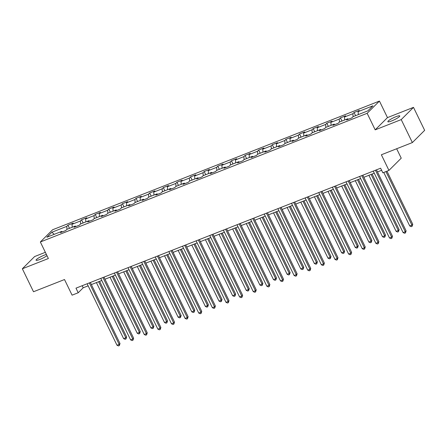 <?xml version="1.0" encoding="UTF-8"?>
<svg xmlns="http://www.w3.org/2000/svg" width="447" height="447" viewBox="0 0 447 447"><rect width="100%" height="100%" fill="white"/><g stroke="black" fill="none" stroke-linecap="round" stroke-linejoin="round"><path stroke-width="0.67" d="M46.399 254.455A6.627 1.078 -25.9 0 0 44.152 255.209A6.627 1.078 -25.9 0 0 36.067 260.221A6.627 1.078 -25.9 0 0 39.9 259.444A6.627 1.078 -25.9 0 0 46.985 255.667M391.695 120.93A6.627 1.078 -25.9 0 0 399.78 115.918A6.627 1.078 -25.9 0 0 395.941 116.695A6.627 1.078 -25.9 0 0 387.856 121.707A6.627 1.078 -25.9 0 0 391.695 120.93M45.359 252.315L34.631 256.544L22.35 268.776L33.508 291.746L64.508 279.537L72.096 295.16L78.208 292.757L83.187 287.795L88.148 285.84M379.436 101.072L52.623 229.752L40.342 241.983L367.155 113.303L379.436 101.072L387.471 117.611L375.189 129.848L401.216 119.6L413.492 107.364L387.471 117.611M413.492 107.364L424.65 130.34L412.369 142.571L381.364 154.779L388.951 170.402L401.233 158.171L396.662 148.756M401.216 119.6L412.369 142.571M62.323 231.881L61.692 231.401L60.479 232.608L65.72 230.546L66.933 229.339L75.314 226.037L74.101 227.244L79.343 225.182L80.555 223.975L88.942 220.673L87.729 221.88L92.97 219.818L94.183 218.611L102.564 215.309L101.352 216.516L106.593 214.448L107.805 213.241L116.186 209.945L114.98 211.152L120.215 209.084L121.428 207.877L129.814 204.581L128.602 205.782L133.843 203.72L135.055 202.513L143.437 199.211L142.224 200.418L147.465 198.356L148.678 197.149L157.065 193.847L155.852 195.054L161.093 192.992L162.3 191.785L170.687 188.483L169.474 189.69L174.716 187.628L175.928 186.421L184.309 183.119L183.102 184.326L188.338 182.264L189.55 181.057L197.937 177.755L196.725 178.962L201.966 176.9L203.178 175.693L211.56 172.391L210.347 173.598L215.588 171.536L216.801 170.329L225.187 167.027L223.975 168.234L229.216 166.172L230.423 164.965L238.81 161.663L237.597 162.87L242.838 160.803L244.051 159.596L252.432 156.299L251.22 157.506L256.461 155.439L257.673 154.232L266.06 150.935L264.847 152.136L270.089 150.075L271.295 148.868L279.682 145.566L278.47 146.772L283.711 144.711L284.923 143.504L293.305 140.202L292.098 141.408L297.333 139.347L298.546 138.14L306.933 134.838L305.72 136.044L310.961 133.983L312.174 132.776L320.555 129.474L319.342 130.68L324.583 128.619L325.796 127.412L334.183 124.11L332.97 125.316L338.211 123.255L339.418 122.048L347.805 118.746L346.593 119.952L351.834 117.891L353.046 116.684L367.892 110.834L372.938 105.81L358.092 111.655L359.299 110.448L354.063 112.515L355.6 115.678M61.692 231.401L46.846 237.245L51.891 232.222L66.737 226.378L67.95 225.171L69.481 228.333M354.063 112.515L352.851 113.722L344.464 117.019L345.676 115.812L340.435 117.879L339.223 119.086L330.841 122.389L332.054 121.182L326.813 123.243L325.6 124.45L317.214 127.753L318.426 126.546L313.185 128.607L311.978 129.814L303.591 133.117L304.804 131.91L299.563 133.971L298.35 135.178L289.969 138.481L291.181 137.274L285.94 139.335L284.728 140.542L276.341 143.845L277.553 142.638L272.312 144.699L271.1 145.906L262.719 149.209L263.931 148.002L258.69 150.063L257.478 151.27L249.096 154.573L250.303 153.366L245.068 155.427L243.855 156.634L235.468 159.937L236.681 158.73L231.44 160.797L230.227 161.998L221.846 165.301L223.059 164.094L217.818 166.161L216.605 167.368L208.218 170.665L209.431 169.458L204.19 171.525L202.983 172.732L194.596 176.034L195.808 174.827L190.567 176.889L189.355 178.096L180.974 181.398L182.18 180.191L176.945 182.253L175.732 183.46L167.346 186.762L168.558 185.555L163.317 187.617L162.105 188.824L153.723 192.126L154.936 190.919L149.695 192.981L148.482 194.188L140.095 197.49L141.308 196.283L136.067 198.345L134.86 199.552L126.473 202.854L127.686 201.647L122.444 203.709L121.232 204.916L112.851 208.218L114.063 207.011L108.822 209.073L107.61 210.28L99.223 213.582L100.435 212.375L95.194 214.443L93.987 215.644L85.6 218.946L86.813 217.739L81.572 219.807L80.359 221.014L71.978 224.31L73.185 223.103L67.95 225.171M388.951 170.402L382.839 172.81L380.609 168.212L75.979 288.159L78.208 292.757M75.951 226.517L75.314 226.037M71.978 224.31L72.246 227.244M80.359 221.014L80.628 223.947M89.573 221.153L88.942 220.673M85.6 218.946L85.869 221.88M93.987 215.644L94.256 218.577M103.201 215.789L102.564 215.309M99.223 213.582L99.491 216.516M107.61 210.28L107.878 213.213M116.823 210.42L116.186 209.945M112.851 208.218L113.119 211.152M121.232 204.916L121.5 207.849M130.446 205.056L129.814 204.581M126.473 202.854L126.741 205.788M134.86 199.552L135.128 202.485M144.074 199.692L143.437 199.211M140.095 197.49L140.369 200.424M148.482 194.188L148.75 197.121M157.696 194.328L157.065 193.847M153.723 192.126L153.992 195.06M162.105 188.824L162.373 191.757M171.324 188.964L170.687 188.483M167.346 186.762L167.614 189.696M175.732 183.46L176.001 186.393M184.946 183.6L184.309 183.119M180.974 181.398L181.242 184.332M189.355 178.096L189.623 181.029M198.569 178.236L197.937 177.755M194.596 176.034L194.864 178.962M202.983 172.732L203.251 175.665M212.196 172.872L211.56 172.391M208.218 170.665L208.486 173.598M216.605 167.368L216.873 170.301M225.819 167.508L225.187 167.027M221.846 165.301L222.114 168.234M230.227 161.998L230.496 164.932M239.441 162.144L238.81 161.663M235.468 159.937L235.737 162.87M243.855 156.634L244.123 159.568M253.069 156.78L252.432 156.299M249.096 154.573L249.365 157.506M257.478 151.27L257.746 154.204M266.691 151.41L266.06 150.935M262.719 149.209L262.987 152.142M271.1 145.906L271.374 148.84M280.319 146.046L279.682 145.566M276.341 143.845L276.609 146.778M284.728 140.542L284.996 143.476M293.942 140.682L293.305 140.202M289.969 138.481L290.237 141.414M298.35 135.178L298.618 138.112M307.564 135.318L306.933 134.838M303.591 133.117L303.859 136.05M311.978 129.814L312.246 132.748M321.192 129.954L320.555 129.474M317.214 127.753L317.487 130.686M325.6 124.45L325.869 127.384M334.814 124.59L334.183 124.11M330.841 122.389L331.11 125.316M339.223 119.086L339.491 122.02M348.442 119.226L347.805 118.746M344.464 117.019L344.732 119.952M352.851 113.722L353.119 116.656M358.092 111.655L358.36 114.588M375.189 129.848L367.155 113.303M22.35 268.776L48.377 258.528L40.342 241.983M91.367 284.577L101.776 280.476M104.989 279.213L115.399 275.112M118.617 273.849L129.021 269.748M132.239 268.479L142.649 264.384M145.862 263.115L156.271 259.02M159.49 257.751L169.899 253.656M173.112 252.387L183.521 248.292M186.74 247.023L197.144 242.928M200.362 241.659L210.772 237.564M213.984 236.295L224.394 232.194M227.612 230.931L238.016 226.83M241.235 225.567L251.644 221.466M254.863 220.203L265.267 216.102M268.485 214.834L278.894 210.738M282.107 209.47L292.517 205.374M295.735 204.106L306.139 200.01M309.358 198.742L319.767 194.646M322.98 193.378L333.389 189.282M336.608 188.014L347.012 183.918M350.23 182.65L360.64 178.549M363.858 177.286L374.262 173.185M377.48 171.922L381.615 170.29M51.891 232.222L54.204 234.345M66.737 226.378L67.005 229.311M82.181 285.717L83.187 287.795M340.435 117.879L341.972 121.042M326.813 123.243L328.349 126.406M313.185 128.607L314.722 131.77M299.563 133.971L301.099 137.134M285.94 139.335L287.477 142.498M272.312 144.699L273.849 147.862M258.69 150.063L260.227 153.232M245.068 155.427L246.599 158.596M231.44 160.797L232.976 163.96M217.818 166.161L219.354 169.324M204.19 171.525L205.726 174.688M190.567 176.889L192.104 180.052M176.945 182.253L178.482 185.416M163.317 187.617L164.854 190.78M149.695 192.981L151.231 196.144M136.067 198.345L137.603 201.508M122.444 203.709L123.981 206.877M108.822 209.073L110.359 212.241M95.194 214.443L96.731 217.605M81.572 219.807L83.108 222.969M375.441 170.251L405.289 231.725L403.105 232.585L373.256 171.112M376.469 169.843L406.116 230.898L405.289 231.725L405.463 232.926L404.591 233.273L403.105 232.585M406.116 230.898L405.463 232.926M383.755 172.447L409.743 225.97L411.927 225.109L412.754 224.282L386.968 171.184M412.754 224.282L412.1 226.316L411.927 225.109L385.934 171.587M412.1 226.316L411.229 226.663L409.743 225.97M361.813 175.615L391.661 237.089L389.482 237.949L359.628 176.476M362.847 175.207L392.494 236.262L391.661 237.089L391.84 238.29L390.963 238.637L389.482 237.949M392.494 236.262L391.84 238.29M348.191 180.979L378.039 242.453L375.854 243.313L346.006 181.84M349.224 180.571L378.872 241.626L378.039 242.453L378.212 243.66L377.341 244.001L375.854 243.313M378.872 241.626L378.212 243.66M368.909 175.297L396.12 231.334L398.299 230.479L399.132 229.652L372.122 174.028M399.132 229.652L398.478 231.68L398.299 230.479L371.088 174.436M398.478 231.68L397.601 232.027L396.12 231.334M355.281 180.661L382.492 236.698L384.677 235.843L385.504 235.016L358.5 179.392M385.504 235.016L384.85 237.044L384.677 235.843L357.466 179.8M384.85 237.044L383.979 237.391L382.492 236.698M334.563 186.343L364.417 247.817L362.232 248.677L332.384 187.204M335.596 185.935L365.244 246.99L364.417 247.817L364.59 249.024L363.713 249.365L362.232 248.677M365.244 246.99L364.59 249.024M320.94 191.707L350.789 253.181L348.61 254.041L318.756 192.568M321.974 191.299L351.621 252.354L350.789 253.181L350.962 254.388L350.09 254.729L348.61 254.041M351.621 252.354L350.962 254.388M307.318 197.071L337.167 258.545L334.982 259.405L305.133 197.932M308.352 196.663L337.993 257.718L337.167 258.545L337.34 259.752L336.468 260.093L334.982 259.405M337.993 257.718L337.34 259.752M341.659 186.025L368.87 242.067L371.055 241.207L371.882 240.38L344.872 184.756M371.882 240.38L371.228 242.408L371.055 241.207L343.844 185.164M371.228 242.408L370.351 242.755L368.87 242.067M328.031 191.389L355.242 247.431L357.427 246.571L358.259 245.744L331.249 190.12M358.259 245.744L357.6 247.772L357.427 246.571L330.216 190.528M357.6 247.772L356.728 248.119L355.242 247.431M314.409 196.753L341.62 252.795L343.804 251.935L344.631 251.108L317.627 195.49M344.631 251.108L343.978 253.136L343.804 251.935L316.593 195.892M343.978 253.136L343.106 253.483L341.62 252.795M293.69 202.435L323.544 263.909L321.359 264.769L291.505 203.296M294.724 202.027L324.371 263.082L323.544 263.909L323.717 265.116L322.84 265.457L321.359 264.769M324.371 263.082L323.717 265.116M300.786 202.117L327.997 258.159L330.177 257.299L331.009 256.472L303.999 200.854M331.009 256.472L330.355 258.506L330.177 257.299L302.965 201.256M330.355 258.506L329.478 258.847L327.997 258.159M280.068 207.799L309.916 269.273L307.732 270.133L277.883 208.66M281.102 207.397L310.749 268.451L309.916 269.273L310.089 270.48L309.218 270.826L307.732 270.133M310.749 268.451L310.089 270.48M287.158 207.481L314.37 263.523L316.554 262.663L317.387 261.836L290.377 206.218M317.387 261.836L316.727 263.87L316.554 262.663L289.343 206.626M316.727 263.87L315.856 264.211L314.37 263.523M266.44 213.163L296.294 274.642L294.109 275.497L264.261 214.024M267.474 212.761L297.121 273.815L296.294 274.642L296.467 275.844L295.596 276.19L294.109 275.497M297.121 273.815L296.467 275.844M273.536 212.85L300.747 268.887L302.932 268.027L303.759 267.2L276.754 211.582M303.759 267.2L303.105 269.234L302.932 268.027L275.721 211.99M303.105 269.234L302.233 269.575L300.747 268.887M252.818 218.533L282.666 280.006L280.487 280.867L250.633 219.388M253.851 218.125L283.499 279.179L282.666 280.006L282.845 281.208L281.968 281.554L280.487 280.867M283.499 279.179L282.845 281.208M259.908 218.214L287.125 274.251L289.304 273.391L290.137 272.564L263.127 216.946M290.137 272.564L289.477 274.598L289.304 273.391L262.093 217.354M289.477 274.598L288.606 274.939L287.125 274.251M239.195 223.897L269.044 285.37L266.859 286.231L237.011 224.757M240.229 223.489L269.871 284.543L269.044 285.37L269.217 286.572L268.345 286.918L266.859 286.231M269.871 284.543L269.217 286.572M246.286 223.578L273.497 279.615L275.682 278.755L276.509 277.928L249.504 222.31M276.509 277.928L275.855 279.962L275.682 278.755L248.471 222.718M275.855 279.962L274.983 280.308L273.497 279.615M225.567 229.261L255.421 290.734L253.237 291.595L223.388 230.121M226.601 228.853L256.248 289.907L255.421 290.734L255.595 291.936L254.717 292.282L253.237 291.595M256.248 289.907L255.595 291.936M232.663 228.942L259.875 284.979L262.059 284.119L262.886 283.297L235.876 227.674M262.886 283.297L262.233 285.326L262.059 284.119L234.843 228.082M262.233 285.326L261.355 285.672L259.875 284.979M211.945 234.625L241.793 296.098L239.609 296.959L209.76 235.485M212.979 234.217L242.626 295.271L241.793 296.098L241.967 297.305L241.095 297.646L239.609 296.959M242.626 295.271L241.967 297.305M219.036 234.306L246.247 290.343L248.431 289.488L249.264 288.661L222.254 233.038M249.264 288.661L248.605 290.69L248.431 289.488L221.22 233.446M248.605 290.69L247.733 291.036L246.247 290.343M198.323 239.989L228.171 301.462L225.986 302.323L196.138 240.849M199.351 239.581L228.998 300.635L228.171 301.462L228.344 302.669L227.473 303.01L225.986 302.323M228.998 300.635L228.344 302.669M205.413 239.67L232.624 295.713L234.809 294.852L235.636 294.025L208.632 238.402M235.636 294.025L234.982 296.054L234.809 294.852L207.598 238.81M234.982 296.054L234.111 296.4L232.624 295.713M184.695 245.353L214.543 306.826L212.364 307.687L182.51 246.213M185.728 244.945L215.376 305.999L214.543 306.826L214.722 308.033L213.845 308.374L212.364 307.687M215.376 305.999L214.722 308.033M191.791 245.034L219.002 301.077L221.181 300.216L222.014 299.389L195.004 243.766M222.014 299.389L221.36 301.418L221.181 300.216L193.97 244.174M221.36 301.418L220.483 301.764L219.002 301.077M171.072 250.717L200.921 312.19L198.736 313.051L168.888 251.577M172.106 250.309L201.753 311.363L200.921 312.19L201.094 313.397L200.222 313.738L198.736 313.051M201.753 311.363L201.094 313.397M178.163 250.398L205.374 306.441L207.559 305.58L208.386 304.753L181.381 249.135M208.386 304.753L207.732 306.782L207.559 305.58L180.348 249.538M207.732 306.782L206.86 307.128L205.374 306.441M157.445 256.081L187.299 317.554L185.114 318.415L155.265 256.941M158.478 255.673L188.126 316.727L187.299 317.554L187.472 318.761L186.6 319.102L185.114 318.415M188.126 316.727L187.472 318.761M164.541 255.762L191.752 311.805L193.937 310.944L194.763 310.117L167.754 254.499M194.763 310.117L194.11 312.151L193.937 310.944L166.725 254.902M194.11 312.151L193.233 312.492L191.752 311.805M143.822 261.445L173.671 322.918L171.492 323.779L141.638 262.305M144.856 261.042L174.503 322.097L173.671 322.918L173.844 324.125L172.972 324.472L171.492 323.779M174.503 322.097L173.844 324.125M150.913 261.126L178.124 317.169L180.309 316.308L181.141 315.481L154.131 259.863M181.141 315.481L180.482 317.515L180.309 316.308L153.097 260.271M180.482 317.515L179.61 317.856L178.124 317.169M130.2 266.809L160.048 328.288L157.864 329.143L128.015 267.669M131.234 266.406L160.875 327.461L160.048 328.288L160.222 329.489L159.35 329.836L157.864 329.143M160.875 327.461L160.222 329.489M137.29 266.49L164.502 322.533L166.686 321.672L167.513 320.845L140.509 265.227M167.513 320.845L166.86 322.879L166.686 321.672L139.475 265.635M166.86 322.879L165.988 323.22L164.502 322.533M116.572 272.178L146.426 333.652L144.241 334.507L114.387 273.033M117.606 271.77L147.253 332.825L146.426 333.652L146.599 334.853L145.722 335.2L144.241 334.507M147.253 332.825L146.599 334.853M123.668 271.86L150.879 327.897L153.058 327.036L153.891 326.209L126.881 270.591M153.891 326.209L153.237 328.243L153.058 327.036L125.847 270.999M153.237 328.243L152.36 328.584L150.879 327.897M102.95 277.542L132.798 339.016L130.613 339.876L100.765 278.403M103.983 277.134L133.631 338.189L132.798 339.016L132.971 340.217L132.1 340.564L130.613 339.876M133.631 338.189L132.971 340.217M110.04 277.224L137.251 333.261L139.436 332.4L140.269 331.573L113.259 275.955M140.269 331.573L139.609 333.607L139.436 332.4L112.225 276.363M139.609 333.607L138.738 333.954L137.251 333.261M89.322 282.906L119.176 344.38L116.991 345.24L87.143 283.767M90.355 282.498L120.003 343.553L119.176 344.38L119.349 345.581L118.477 345.928L116.991 345.24M120.003 343.553L119.349 345.581M96.418 282.588L123.629 338.625L125.814 337.764L126.641 336.943L99.636 281.319M126.641 336.943L125.987 338.971L125.814 337.764L98.603 281.727M125.987 338.971L125.115 339.318L123.629 338.625"/></g></svg>
